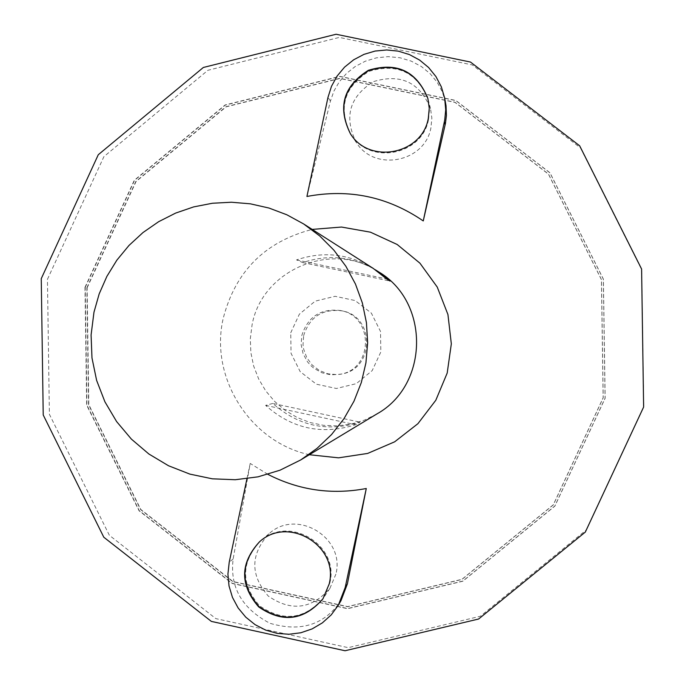 <?xml version="1.0" encoding="UTF-8"?>
<svg xmlns="http://www.w3.org/2000/svg" width="685" height="685" viewBox="0 0 685 685"><rect width="100%" height="100%" fill="white"/><g stroke="black" fill="none" stroke-linecap="round" stroke-linejoin="round"><path stroke-width="0.51" stroke-dasharray="3.42 2.57" d="M87.123 287.777L136.05 181.568L226.153 106.843L339.923 78.475L454.994 102.382L548.437 174.144L601.413 279.643L603.142 397.779L553.283 504.802L461.964 579.304L347.612 606.576L233.037 581.531L140.785 509.443L88.81 404.681L87.123 287.777M376.853 413.963L364.437 420.119L351.174 424.126L337.431 425.89L323.594 425.351L310.031 422.534L297.136 417.507L285.243 410.426L274.685 401.478L265.746 390.904L258.682 379.002L253.673 366.098L250.856 352.544L250.316 338.707L252.063 324.973C261.85 269.753 332.302 240.058 378.659 271.876M272.853 403.439L265.617 405.383C291.973 428.801 321.984 435.249 355.669 424.726L360.036 422.157C327.43 432.346 298.369 426.104 272.853 403.439L360.036 422.157M373.274 268.434C348.982 253.75 323.397 250.898 296.528 259.898L302.779 262.603C327.952 254.126 352.081 256.49 375.175 269.684M301.785 335.573C307.882 316.53 320.854 308.19 340.702 310.553C374.147 316.324 373.479 369.412 339.897 374.335L330.752 374.823L321.839 372.743L313.858 368.256L310.416 365.216L307.437 361.731L303.087 353.666L301.152 344.718L301.785 335.573M303.635 335.659C309.68 316.804 322.532 308.541 342.183 310.879C375.303 316.598 374.635 369.164 341.378 374.044L336.874 374.609L327.841 373.804L319.39 370.525L312.189 365.019L306.803 357.716L303.66 349.213L303.018 344.709L303.635 335.659M290.74 332.79L299.354 314.192L315.168 301.16L335.068 296.288L355.121 300.544L371.347 313.096L380.517 331.463L380.817 351.996L372.186 370.628L356.328 383.651L336.412 388.489L316.376 384.199L300.184 371.638L291.039 353.289L290.74 332.79M309.337 454.729C249.991 441.842 209.422 377.478 223.207 318.397C235.409 271.294 265.069 241.625 312.189 229.406M267.878 474.354L250.213 463.437L233.14 558.977C229.68 587.105 241.925 608.537 269.89 623.264C300.783 632.366 324.484 624.84 340.993 600.676M445.507 102.45L442.459 92.175L437.33 82.465L430.291 73.826L421.438 66.556L411.214 61.119L399.929 57.745L388.164 56.641L376.485 57.831L365.328 61.196L355.198 66.522L346.447 73.492L339.281 81.815L333.929 91.071L330.427 101.072L306.923 196.467M47.445 279.317L103.897 156.66L207.915 70.29L339.323 37.418L472.342 64.938L580.426 147.832L641.734 269.804L643.746 406.428L586.043 530.181L480.408 616.243L348.211 647.659L215.852 618.624L109.36 535.293L49.389 414.297L47.445 279.317M85.231 287.375L134.517 180.378L225.288 105.105L339.897 76.523L455.816 100.601L549.952 172.894L603.331 279.172L605.078 398.19L554.841 506.01L462.846 581.06L347.637 608.528L232.215 583.303L139.286 510.676L86.935 405.135L85.231 287.375M84.974 287.34L134.294 180.275L225.117 104.951L339.794 76.352L455.79 100.447L549.995 172.783L603.399 279.129L605.155 398.225L554.884 506.121L462.829 581.214L347.552 608.7L232.052 583.449L139.064 510.779L86.67 405.177L84.974 287.34M86.867 287.743L135.827 181.456L225.982 106.689L339.828 78.304L454.968 102.228L548.471 174.033L601.481 279.6L603.22 397.814L553.326 504.905L461.947 579.45L347.518 606.747L232.866 581.685L140.562 509.546L88.553 404.715L86.867 287.743M296.528 259.898L386.691 278.983M302.779 262.603L390.065 281.081M265.617 405.383L355.669 424.726M250.213 463.437L246.96 478.729M323.046 598.673L329.382 583.706C339.417 545.56 288.334 514.855 259.649 541.707L259.495 541.835M350.463 133.815L350.557 133.952C369.48 165.085 422.388 154.699 428.399 118.573L429.332 108.624L427.902 98.572M335.89 574.141L329.922 588.338C311.726 609.222 291.176 611.799 268.28 596.07C250.111 575.04 250.333 554.293 268.931 533.829C296.477 508.047 345.523 537.511 335.89 574.141M329.819 583.072C339.828 545.02 288.882 514.401 260.274 541.176C240.957 562.436 240.726 583.988 259.589 605.84C283.376 622.185 304.714 619.514 323.611 597.817L329.819 583.072M430.951 127.624C425.188 162.294 374.387 172.26 356.217 142.369C343.699 116.981 349.47 96.731 373.539 81.601C400.734 73.355 419.725 82.346 430.522 108.572L431.85 118.068L430.951 127.624M428.57 119.181L429.504 109.257L428.125 99.393C416.908 72.148 397.18 62.806 368.924 71.386C343.93 87.098 337.928 108.144 350.934 134.517C369.806 165.565 422.576 155.204 428.57 119.181M330.427 101.072L327.978 97.381M233.14 558.977L229.218 562.222M339.897 374.335L341.378 374.044M340.702 310.553L342.183 310.879M268.931 533.829L260.274 541.176M329.922 588.338L323.611 597.817M430.522 108.572L428.125 99.393M356.217 142.369L350.934 134.517"/><path stroke-width="1.03" d="M93.973 312.206L99.188 293.865L106.869 276.406L116.852 260.172L128.977 245.461L142.985 232.549L158.646 221.692L175.643 213.086L193.658 206.904L212.359 203.257L231.393 202.229L250.385 203.83L268.991 208.043L286.852 214.782L303.618 223.935L319.707 235.94L333.903 250.171L345.908 266.311L355.455 284.027L362.348 302.95L366.441 322.678L367.639 342.791L365.927 362.87L361.337 382.487L353.974 401.222L343.973 418.698L331.574 434.53L317.018 448.384L300.629 459.986L280.028 470.193L258.031 476.837L235.263 479.731L212.333 478.815L189.882 474.114L168.527 465.757L148.85 453.984L131.383 439.111L116.604 421.566L104.916 401.812L96.628 380.406L91.978 357.93L91.088 334.982L93.973 312.206M375.175 269.684L378.659 271.876C430.017 302.051 428.964 385.09 376.853 413.963L300.629 459.986M377.075 270.866L390.065 281.081L386.691 278.983L373.274 268.434L303.618 223.935M312.189 229.406L341.481 227.043L370.448 232.181L397.18 244.494L419.939 263.186L437.235 287.058L447.939 314.543L451.329 343.853L447.194 373.06L435.806 400.263L417.91 423.69L394.68 441.799L367.639 453.436L338.561 457.837L309.337 454.729M41.254 278.641L98.28 154.724L203.342 67.472L336.095 34.25L470.458 62.044L579.656 145.785L641.597 269.017L643.626 407.053L585.332 532.074L478.61 619.017L345.069 650.75L211.365 621.406L103.795 537.22L43.223 414.982L41.254 278.641M246.96 478.729L229.218 562.222L227.925 574.081L229.021 585.966L232.463 597.406L238.115 607.938L245.744 617.142L255.051 624.634L265.66 630.123L277.142 633.377L289.027 634.267L300.843 632.76L312.12 628.907L322.378 622.862L331.223 614.882L338.287 605.275L340.993 600.676L347.389 583.894L366.278 488.508C331.831 495.015 299.037 490.297 267.878 474.354M423.253 220.938L445.455 123.377L446.432 115.397L446.029 105.695L444.642 97.955L441.328 86.798L435.9 76.514L428.579 67.49L419.622 60.074L409.399 54.56L398.285 51.144L386.708 49.962L375.123 51.05L363.958 54.372L353.648 59.8L344.572 67.13L337.097 76.069L331.497 86.284L327.978 97.381L306.923 196.467C349.025 188.546 387.804 196.698 423.253 220.938L444.736 119.952L445.712 109.797L444.642 97.955M428.313 118.274L429.247 108.307L427.86 98.4C416.608 71.043 396.795 61.676 368.427 70.281C343.331 86.062 337.311 107.194 350.36 133.669C369.318 164.845 422.294 154.442 428.313 118.274M329.16 584.031C339.212 545.825 288.06 515.086 259.341 541.972C239.938 563.318 239.716 584.956 258.656 606.893C282.537 623.307 303.96 620.627 322.935 598.844L329.16 584.031M338.287 605.275L345.189 587.524L366.278 488.508M259.495 541.835C240.272 563.156 240.101 584.725 258.964 606.542C282.717 622.896 304.08 620.276 323.046 598.673M427.902 98.572C416.608 71.36 396.838 62.052 368.599 70.649C343.587 86.344 337.542 107.399 350.463 133.815M445.122 124.953L444.402 121.622M347.389 583.894L345.189 587.524"/></g></svg>
